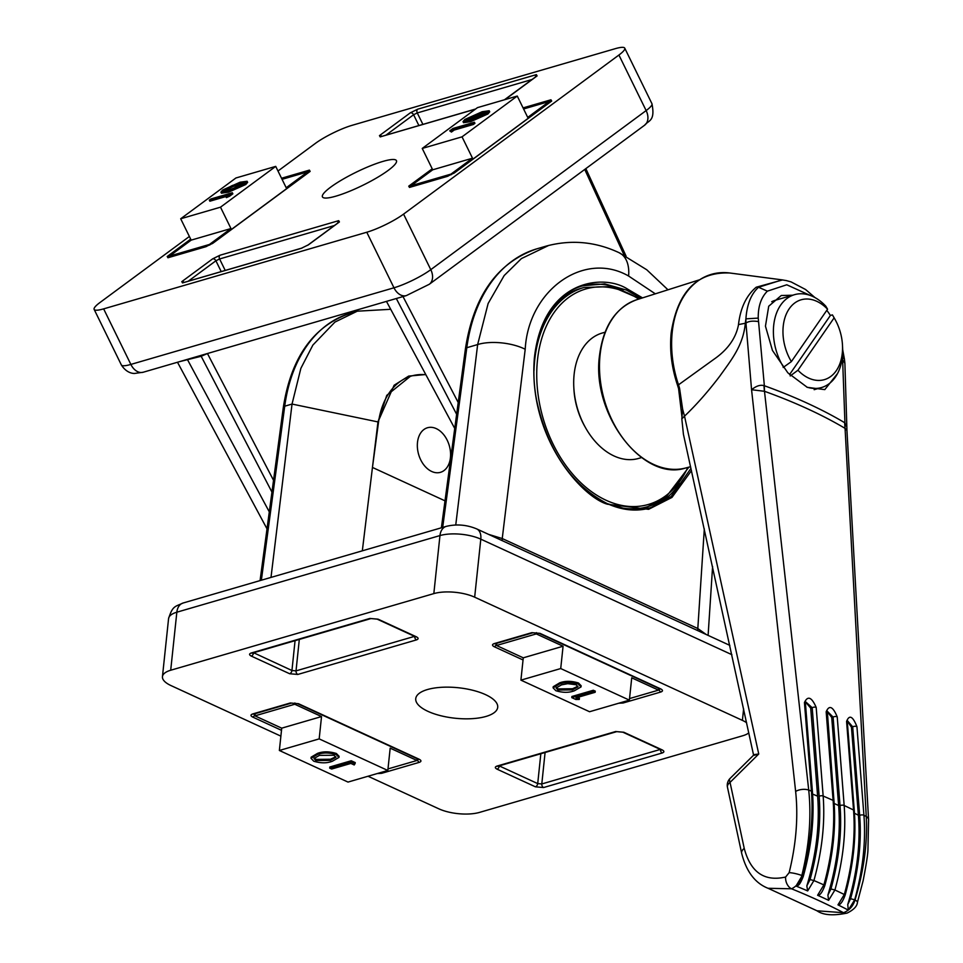 <?xml version="1.0" encoding="UTF-8"?>
<svg xmlns="http://www.w3.org/2000/svg" width="963" height="963" viewBox="0 0 963 963"><rect width="100%" height="100%" fill="white"/><g stroke="black" fill="none" stroke-linecap="round" stroke-linejoin="round"><path stroke-width="1.44" d="M845.069 428.379A96.721 69.818 120.7 0 1 844.659 422.697L846.838 426.778L846.946 430.485L845.093 428.379A371.056 138.046 -174 0 0 764.49 391.291L808.715 790.045C811.532 816.925 809.233 845.406 801.83 875.499C800.181 881.831 796.762 886.261 791.562 888.801L768.077 888.283L816.997 910.793L843.516 912.707C849.306 910.444 853.146 906.195 855.012 899.972C863.895 870.552 867.639 842.745 866.255 816.528L845.069 428.379A96.721 66.808 124.6 0 1 844.936 422.877L842.469 355.672M768.077 888.283L768.053 888.283C755.064 883.167 746.265 871.503 741.666 853.278A9.666 5.477 167.9 0 1 744.23 848.403C750.598 872.309 764.393 881.855 785.615 877.028L789.154 872.647C796.184 844.021 798.351 816.961 795.631 791.43L751.561 389.726L745.952 323.074L745.314 323.255C743.28 345.464 731.17 360.162 719.662 376.328C707.877 391.809 696.165 405.086 684.512 416.16L758.748 754.005L753.21 755.546L730.135 778.381A9.666 9.666 0 0 0 727.474 787.289L741.666 853.278M848.307 910.119L847.741 904.57L850.582 898.708L854.687 899.803L848.307 910.119A470.185 174.929 -174 0 0 837.966 904.859L844.31 894.519C852.472 864.918 855.553 836.751 853.543 810.027L846.585 721.407C849.366 714.426 852.809 716.183 856.938 726.692L863.931 815.3C865.954 842.035 862.872 870.191 854.687 899.803A477.877 177.782 6 0 1 855.012 899.972A9.666 2.107 -163 0 1 857.431 902.307L857.431 902.307C857.166 906.207 853.748 909.794 847.163 913.068L847.163 913.068A9.666 6.645 -106.2 0 1 843.516 912.707A463.793 172.546 6 0 0 791.562 888.801A9.666 6.645 73.8 0 1 785.615 877.028M837.22 716.869L844.166 805.489C846.176 832.225 843.094 860.392 834.921 889.993L828.613 900.333A470.185 174.929 -174 0 0 817.599 895.265L823.883 884.913C832.044 855.3 835.126 827.133 833.115 800.409L826.17 711.777C829.215 704.747 832.899 706.445 837.22 716.869A2.901 1.517 175.5 0 0 833.091 717.098L827.241 711.188M807.668 890.919L806.838 885.924L810.052 879.568L813.916 880.543L807.668 890.919A470.185 174.929 -174 0 0 795.992 886.044L802.203 875.656C810.389 846.044 813.47 817.876 811.436 791.153L804.442 702.545C807.752 695.455 811.677 697.08 816.191 707.42L823.16 796.04C825.171 822.775 822.089 850.943 813.916 880.543A477.877 177.782 6 0 1 823.883 884.913L824.81 885.623C832.947 856.155 836.016 828.072 834.006 801.385L827.301 711.151M683.513 434.686L753.487 754.679L758.748 754.005L730.038 782.401A9.666 5.477 167.8 0 0 727.474 787.289M745.952 323.074L745.904 318.849L745.314 323.255L738.489 324.579C740.415 308.028 746.313 295.569 756.208 287.215L758.543 287.263L782.125 279.884L786.494 280.618L791.105 281.918L805.562 289.502L814.987 297.591M677.844 384.911L678.518 384.815L679.553 388.245L682.623 409.191L684.512 416.16L681.828 418.857L682.623 409.191M756.208 287.215L782.582 279.932L729.894 273.011A91.124 62.607 73.8 0 0 672.222 332.054A91.124 62.607 73.8 0 0 678.518 384.815L713.884 359.319C727.655 349.786 735.84 338.326 738.452 324.952M758.242 318.103L745.904 318.849C746.927 304.44 751.14 293.908 758.543 287.263L767.379 291.151C761.107 297.423 758.062 306.403 758.242 318.103L764.357 385.742A369.768 137.565 6 0 1 844.659 422.697M764.357 385.742A96.721 49.486 109.8 0 0 764.49 391.291L751.561 389.726C756.148 385.982 760.276 384.622 763.972 385.621A96.721 52.411 106.2 0 0 764.441 391.267M746 323.05C748.66 321.185 752.801 320.691 758.423 321.57M837.557 373.512L824.785 389.618L807.271 387.331L787.854 372.825L772.458 350.46L765.453 326.168L768.715 306.222L781.258 295.509L792.609 295.22M809.991 295.34L786.771 284.783L767.379 291.151M683.417 434.265L681.828 418.857M842.661 349.521L844.431 359.163L842.649 356.936M846.838 426.778L844.888 363.292L843.046 360.499M744.23 848.403L730.038 782.401A9.666 4.117 -134.7 0 1 730.135 778.381M806.838 885.924C816.287 854.53 819.874 824.617 817.623 796.172A473.339 176.097 -174 0 0 812.603 794.078A473.351 176.109 6 0 1 817.623 796.172L810.702 708.142L805.646 702.135M798.183 885.31L795.992 886.044M810.052 879.568C818.129 850.233 821.162 822.498 819.152 796.329L812.194 707.709L805.814 701.955L805.465 703.58A2.901 1.517 -4.5 0 0 804.442 702.545M816.191 707.42A2.901 1.517 175.5 0 0 812.194 707.709L810.702 708.142M828.613 900.333L827.903 895.072C837.304 863.751 840.868 833.898 838.629 805.537A473.339 176.097 -174 0 0 834.151 803.467A473.351 176.109 6 0 1 838.629 805.537L831.731 717.495L827.169 711.428M824.81 885.623C822.908 890.667 821.15 893.688 819.537 894.711L817.599 895.265M827.903 895.072L830.937 888.957C839.014 859.634 842.047 831.888 840.037 805.718L833.091 717.098L831.731 717.495M847.741 904.57C857.094 873.321 860.645 843.54 858.394 815.252A473.339 176.097 -174 0 0 854.482 813.241A473.351 176.109 6 0 1 858.394 815.252L851.461 727.221L847.404 721.131M830.937 888.957L834.921 889.993A477.877 177.782 6 0 1 844.31 894.519L845.117 895.193C843.323 900.056 841.53 903.125 839.712 904.401L837.966 904.859M850.582 898.708C858.671 869.372 861.704 841.638 859.682 815.48L852.688 726.86L847.512 720.769M826.17 711.777A2.901 1.517 -4.5 0 1 827.061 712.764M846.585 721.407A2.901 1.517 -4.5 0 1 847.356 722.334L847.356 720.806M856.938 726.692A2.901 1.517 175.5 0 0 852.688 726.86L851.461 727.221M585.673 427.969L584.878 426.561A60.452 41.529 -106.2 0 1 573.888 388.823L573.804 387.198A65.279 44.852 73.8 0 0 585.673 427.969A65.279 44.852 73.8 0 0 638.722 458.4L641.551 457.581M605.041 332.223L602.212 333.042A65.279 44.852 73.8 0 0 583.518 347.125A65.279 44.852 73.8 0 0 573.804 387.198M790.214 375.955L797.942 370.237A41.59 28.577 73.8 0 0 836.281 370.683A41.59 28.577 73.8 0 0 842.481 345.151A41.59 28.577 73.8 0 0 834.909 319.186A41.59 28.577 73.8 0 0 834.127 317.85L832.405 314.877A48.355 33.224 -106.2 0 1 833.802 317.224L834.909 319.186M842.481 345.151L842.589 347.414A48.355 33.224 -106.2 0 1 835.39 377.099A48.355 33.224 -106.2 0 1 821.547 387.535A48.355 33.224 -106.2 0 1 806.729 387.078M783.653 367.324A48.355 33.224 -106.2 0 1 780.668 305.102A48.355 33.224 -106.2 0 1 794.511 294.678A48.355 33.224 -106.2 0 1 825.845 306.246L827.566 309.207L791.369 361.606L783.184 367.457M827.566 309.207A41.59 28.577 73.8 0 0 789.215 308.774A41.59 28.577 73.8 0 0 791.369 361.606M789.552 374.571L830.383 315.467A48.355 33.224 73.8 0 0 826.796 310.327M830.383 315.467L832.405 314.877M771.724 301.708A48.355 33.224 -106.2 0 1 775.612 300.179L794.511 294.678M797.942 370.237L834.127 317.85M382.973 161.399A41.204 7.343 153.9 0 1 396.443 160.628A41.204 7.343 153.9 0 1 376.846 177.782A41.204 7.343 153.9 0 1 335.918 196.151A41.204 7.343 153.9 0 1 322.436 196.885A41.204 7.343 153.9 0 1 342.142 179.708A41.204 7.343 153.9 0 1 382.973 161.399M277.994 171.017L315.322 143.439A29.01 5.176 153.9 0 1 352.121 125.31L615.249 48.68A29.01 5.176 153.9 0 1 624.746 48.15A29.01 5.176 153.9 0 1 618.92 55.023L403.569 214.111A29.01 5.176 153.9 0 1 366.771 232.239L103.643 308.87A29.01 5.176 153.9 0 1 94.145 309.4A29.01 5.176 153.9 0 1 99.959 302.526L189.374 236.477M386.464 301.383L454.729 428.439M271.951 492.105L201.171 356.274L179.347 361.703M532.07 79.496L417.268 112.936L413.596 114.741A2.901 2.046 -126.5 0 0 410.334 112.815L417.689 109.192L536.367 74.633A2.901 1.998 73.8 0 0 535.56 76.92M422.877 124.359L417.268 112.936A2.901 1.998 -106.2 0 1 417.689 109.192M536.367 74.633L537.101 75.896A2.901 2.046 -126.5 0 0 536.632 76.125L536.957 75.945M381.781 136.337A2.901 2.046 -126.5 0 0 379.47 135.614L410.334 112.815M537.101 75.896L506.237 98.695A2.901 2.046 -126.5 0 0 505.768 98.924L505.768 98.924A2.901 2.046 -126.5 0 0 505.467 99.225M381.143 136.614A2.901 1.998 73.8 0 0 380.65 136.662L380.65 136.662A2.901 1.998 73.8 0 0 380.204 136.89L379.47 135.614M302.045 248.081A2.901 1.998 73.8 0 0 301.636 248.141A2.901 1.998 73.8 0 0 301.19 248.358L182.525 282.917L181.79 281.653L212.654 258.854L220.009 255.231A2.901 1.998 73.8 0 0 219.588 258.963L215.905 260.78L188.375 281.124M169.524 257.205A2.901 2.046 -126.5 0 0 167.213 256.495L190.686 239.149M168.886 257.482A2.901 1.998 73.8 0 0 168.393 257.542L168.393 257.542A2.901 1.998 73.8 0 0 167.947 257.759L167.213 256.495M206.515 246.504A2.901 1.998 73.8 0 0 206.106 246.552L206.106 246.552A2.901 1.998 73.8 0 0 205.661 246.781L167.947 257.759M281.533 178.251L309.412 170.126A2.901 1.998 73.8 0 0 308.593 172.425M212.245 243.675A2.901 2.046 53.5 0 1 212.546 243.386L212.546 243.386A2.901 2.046 53.5 0 1 213.016 243.158L205.661 246.781M309.412 170.126L310.146 171.402A2.901 2.046 -126.5 0 0 309.677 171.631L310.002 171.45M182.525 282.917A2.901 1.998 -106.2 0 1 182.97 282.701L182.97 282.701A2.901 1.998 -106.2 0 1 183.464 282.653M182.597 282.869L301.636 248.141L308.088 244.963A2.901 2.046 53.5 0 1 308.557 244.734L301.19 248.358M307.787 245.264A2.901 2.046 53.5 0 1 308.088 244.963L338.952 222.164A2.901 2.046 53.5 0 1 339.421 221.935L308.557 244.734M181.79 281.653A2.901 2.046 53.5 0 1 184.102 282.364M212.654 258.854A2.901 2.046 53.5 0 1 215.905 260.78L221.201 271.566M337.881 222.959A2.901 1.998 -106.2 0 1 338.687 220.659L339.421 221.935M454.548 172.81L447.193 176.434A2.901 1.998 -106.2 0 1 447.639 176.217L454.091 173.039L551.209 101.284A2.901 2.046 53.5 0 1 551.679 101.055L454.548 172.81A2.901 2.046 -126.5 0 0 454.091 173.039L454.091 173.039A2.901 2.046 -126.5 0 0 453.79 173.34M550.138 102.078A2.901 1.998 -106.2 0 1 550.944 99.791L551.679 101.055M447.193 176.434L409.48 187.424A2.901 1.998 -106.2 0 1 409.925 187.195L447.639 176.217A2.901 1.998 -106.2 0 1 448.048 176.157M409.552 187.364L409.925 187.195A2.901 1.998 -106.2 0 1 410.419 187.147M409.48 187.424L408.745 186.148A2.901 2.046 53.5 0 1 411.069 186.87M207.502 353.505L207.454 353.541A9.666 6.813 53.5 0 1 207.442 353.517L274.515 482.21M447.217 440.247A23.208 15.95 73.8 0 0 446.338 438.574A23.208 15.95 73.8 0 0 423.371 429.955A23.208 15.95 73.8 0 0 420.711 459.833A23.208 15.95 73.8 0 0 439.814 472.496A23.208 15.95 73.8 0 0 450.552 453.067A23.208 15.95 73.8 0 0 447.217 440.247M606.81 503.529L628.707 509.728L650.398 507.886L671.151 496.523L690.965 468.391M640.913 298.398L626.624 290.104L604.728 283.904L583.048 285.746C546.563 295.123 525.533 347.812 537.077 402.378C548.356 451.334 571.709 485.063 607.123 503.553C622.182 510.366 636.603 511.81 650.386 507.886M691.458 470.63L671.981 497.402L648.581 509.331L607.4 504.215C582.699 497.353 528.061 438.55 534.333 358.38C542.867 279.258 603.5 273.492 627.395 288.996L642.526 297.88M582.17 286.011A116.054 79.748 -106.2 0 1 623.121 289.923M697.826 630.645A9.666 6.031 114.7 0 1 697.814 628.526L706.228 634.509M485.978 716.448A41.204 15.324 6 0 1 440.585 715.678A41.204 15.324 6 0 1 415.739 698.765A41.204 15.324 6 0 1 427.476 689.532A41.204 15.324 6 0 1 473.134 690.363A41.204 15.324 6 0 1 497.69 707.432A41.204 15.324 6 0 1 485.978 716.448M655.309 293.823L628.598 276.02C584.192 250.428 528.374 289.983 525.208 349.268A33.849 13.723 -173.1 0 0 477.648 344.549L488.121 303.526L504.167 275.562L521.404 258.59L548.826 245.384M748.805 732.879A29.01 10.798 6 0 1 742.75 735.744L479.622 812.375A29.01 10.798 6 0 1 438.791 808.8L368.035 776.238M280.883 736.141L171.053 685.608A29.01 10.798 6 0 1 162.446 676.664A29.01 10.798 6 0 1 170.704 670.236L433.832 593.605A29.01 10.798 6 0 1 474.663 597.18L742.401 720.372A29.01 10.798 6 0 1 746.626 722.731M425.766 374.523L408.685 376.088L394.12 385.248L377.978 421.926L386.753 395.372L410.382 376.316M445.014 500.832L372.452 467.44L362.329 550.812M271 577.415L292.042 404.015L300.877 368.323L312.879 345.067L334.931 322.087L357.273 311.193L390.713 309.292M356.635 311.386L350.701 313.119A154.742 106.327 73.8 0 0 284.723 406.193L292.042 404.063L377.978 421.926L372.452 467.44L378.471 422.54A77.377 53.158 73.8 0 1 411.466 376.003A77.377 53.158 73.8 0 1 425.875 374.739M488.53 534.345L502.241 538.546L697.814 628.526L704.314 528.868M499.183 765.874L537.715 783.593L541.796 783.954L660.341 749.431M660.462 749.491A2.901 1.998 73.8 0 0 662.255 752.97L543.577 787.541A2.901 1.998 -106.2 0 1 541.796 783.954L545.082 752.5M661.581 749.948L661.256 749.852A2.901 1.806 -65.3 0 0 662.183 749.9C664.41 751.116 664.434 752.139 662.255 752.97M543.577 787.541L535.416 786.819A2.901 1.806 -65.3 0 0 537.715 783.593L540.833 753.74M661.256 749.852L622.88 732.205A2.901 1.806 -65.3 0 0 623.807 732.241L662.183 749.9M535.416 786.819L497.04 769.16A2.901 1.806 -65.3 0 0 499.34 765.946L499.352 765.814M622.88 732.205L616.741 731.639A2.901 1.998 -106.2 0 1 616.741 731.639L616.741 731.639A2.901 1.998 -106.2 0 1 615.646 731.531L623.807 732.241M497.04 769.16C494.813 767.944 494.789 766.921 496.968 766.091A2.901 1.998 73.8 0 0 498.064 766.199L497.871 766.235M496.366 643.416L496.511 643.489A2.901 1.806 114.7 0 1 494.212 646.715C491.985 645.487 491.961 644.464 494.139 643.633L531.853 632.655L540.026 633.365L660.774 688.93A2.901 1.806 114.7 0 1 659.848 688.882L539.099 633.329A2.901 1.806 -65.3 0 0 540.026 633.365M253.413 652.794L253.57 652.866A2.901 1.806 114.7 0 1 251.271 656.08C249.044 654.864 249.02 653.841 251.199 653.01L369.876 618.451A2.901 1.998 73.8 0 0 370.972 618.559L252.294 653.119A2.901 1.998 -106.2 0 1 251.199 653.01M253.594 652.733L291.945 670.513L296.026 670.874A2.901 1.998 73.8 0 0 297.808 674.449L289.646 673.739L251.271 656.08M539.099 633.329L532.948 632.763A2.901 1.998 -106.2 0 1 532.948 632.763L532.948 632.763A2.901 1.998 -106.2 0 1 531.853 632.655M660.774 688.93C663.001 690.146 663.025 691.169 660.847 692A2.901 1.998 -106.2 0 1 659.065 688.521M532.948 632.763L495.235 643.741A2.901 1.998 -106.2 0 1 494.139 643.633M660.847 692L623.133 702.99A2.901 1.998 -106.2 0 1 622.194 702.22M369.876 618.451L378.038 619.161A2.901 1.806 114.7 0 1 377.111 619.125L370.972 618.559M295.063 640.66L291.945 670.513A2.901 1.806 114.7 0 1 289.646 673.739M378.038 619.161L416.413 636.82A2.901 1.806 114.7 0 1 415.486 636.772L377.111 619.125M416.413 636.82C418.64 638.036 418.664 639.059 416.485 639.889A2.901 1.998 -106.2 0 1 414.704 636.411M281.509 730.315L252.679 717.05A2.901 1.806 -65.3 0 0 254.978 713.836L254.99 713.703M380.662 772.567A2.901 1.998 73.8 0 0 381.601 773.325L377.195 773.578M252.679 717.05C250.452 715.834 250.428 714.811 252.607 713.98A2.901 1.998 73.8 0 0 253.702 714.089L253.51 714.125M417.521 758.868A2.901 1.998 73.8 0 0 419.314 762.347L381.601 773.325M252.607 713.98L290.32 702.99A2.901 1.998 73.8 0 0 291.416 703.098L253.702 714.089M418.64 759.326L418.315 759.229A2.901 1.806 -65.3 0 0 419.242 759.277C421.469 760.493 421.493 761.516 419.314 762.347M290.32 702.99L298.482 703.712A2.901 1.806 114.7 0 1 297.555 703.664L291.416 703.098M679.517 483.558A116.054 79.748 -106.2 0 1 648.183 508.476M553.099 687.847L553.219 686.715L559.708 682.827C565.269 680.793 571.528 680.853 578.486 683.008L581.171 685.776L581.05 686.908L574.393 690.772C568.964 692.842 562.777 692.818 555.844 690.7L553.099 687.847L559.587 683.959C565.149 681.936 571.408 681.997 578.366 684.139L581.05 686.908M579.293 699.427L575.814 699.475L571.781 697.621L571.902 696.49L593.328 690.254L595.278 691.145L595.158 692.289L575.934 697.886L579.293 699.427L579.413 698.295L577.511 697.417M560.719 668.551L520.911 680.143L589.561 711.729L629.369 700.137L560.719 668.551L563.078 646.233L523.27 657.825L496.499 645.499L536.295 633.907L563.078 646.233M629.369 700.137L631.728 677.82L658.499 690.134L629.525 698.572M536.439 632.643L536.295 633.907M496.727 643.308L496.499 645.499M658.692 688.352L658.499 690.134M520.911 680.143L523.27 657.825M571.781 697.621L593.208 691.386L593.328 690.254M593.208 691.386L595.158 692.289M572.431 689.881L578.005 686.8L576.103 684.753L567.749 683.67L561.537 684.862L556.096 687.991L557.974 690.026L572.431 689.881L572.552 688.738L577.896 686.246M578.366 684.139L578.486 683.008M559.587 683.959L559.708 682.827M557.974 690.026L558.095 688.894L572.552 688.738M556.325 687.438L558.095 688.894M489.192 110.733L489.722 111.816L487.868 114.007L470.763 121.615L463.54 122.722L463.01 121.627L464.816 119.484L482.138 111.732L489.192 110.733L487.338 112.924L470.233 120.531L463.01 121.627M451.442 132.063L449.745 130.86L452.995 128.464L474.41 122.229L474.94 123.312L473.375 124.48L454.151 130.077L451.442 132.063L449.745 130.86M517.263 96.047L477.455 107.639L422.239 148.434L462.035 136.842L517.263 96.047L527.724 117.414L549.259 101.5L523.595 108.975M432.7 169.801L472.508 158.197L450.973 174.11L411.165 185.703L432.7 169.801L422.239 148.434M549.704 102.403L549.259 101.5M462.035 136.842L472.508 158.197M451.262 174.712L450.973 174.11M411.646 186.69L411.165 185.703M474.41 122.229L472.833 123.396L453.609 128.994L454.151 130.077M453.609 128.994L450.913 130.98M472.833 123.396L473.375 124.48M471.798 119.376L485.196 113.526L485.28 111.816L480.561 112.9L467.067 118.81L465.791 120.351L471.798 119.376M486.471 111.985L485.28 111.816L485.809 112.9L481.091 113.983L466.802 120.556M487.338 112.924L487.868 114.007M470.233 120.531L470.763 121.615M467.067 118.81L467.597 119.894M480.561 112.9L481.091 113.983M254.954 715.846L281.726 728.16L321.534 716.568L294.762 704.254L254.954 715.846L255.195 713.655M279.366 750.478L319.174 738.886L387.824 770.472L348.016 782.076L279.366 750.478L281.726 728.16M338.964 757.424L339.084 756.292L336.388 753.511C329.43 751.369 323.171 751.309 317.597 753.331L311.121 757.183L311.001 758.314L313.745 761.203C320.667 763.322 326.842 763.346 332.295 761.288L338.964 757.424L336.268 754.643C329.31 752.5 323.05 752.44 317.477 754.462L311.001 758.314M351.23 760.758L329.815 766.993L329.695 768.125L331.645 769.028L350.869 763.43L354.228 764.971L355.263 762.612L351.23 760.758L351.11 761.889L329.695 768.125M387.993 768.919L416.967 760.481L390.184 748.155L387.824 770.472M294.895 702.978L294.762 704.254M417.148 758.7L416.967 760.481M319.174 738.886L321.534 716.568M355.142 763.743L351.11 761.889M330.345 760.385L315.888 760.541L313.974 758.531L319.439 755.365L334.005 755.257L335.918 757.303L330.345 760.385L330.465 759.241L315.996 759.398L314.215 757.941M317.477 754.462L317.597 753.331M336.268 754.643L336.388 753.511M335.81 756.749L330.465 759.241M315.888 760.541L315.996 759.398M170.114 257.037L169.632 256.05L209.44 244.458L230.976 228.544L191.168 240.136L169.632 256.05M180.695 218.77L235.911 177.986L275.719 166.382L220.503 207.177L180.695 218.77L191.168 240.136M220.912 192.131L221.442 193.214L228.652 192.131L245.782 184.511L247.635 182.332L247.106 181.249L240.028 182.236L222.73 189.988L220.912 192.131L228.123 191.035L228.652 192.131M225.848 196.524L226.389 197.62L229.615 196.211L232.853 193.816L232.324 192.732L210.897 198.968L209.332 200.135L228.556 194.538L225.848 196.524L229.074 195.128L229.615 196.211M209.332 200.135L209.862 201.219L225.872 196.56M275.719 166.382L286.192 187.749L307.727 171.847L282.063 179.323M308.16 172.75L307.727 171.847M209.729 245.059L209.44 244.458M220.503 207.177L230.976 228.544M229.074 195.128L232.324 192.732M228.123 191.035L245.252 183.427L247.106 181.249M229.7 189.88L223.717 190.855L224.981 189.314L232.42 185.462L244.361 182.513L243.109 184.029L229.7 189.88M245.252 183.427L245.782 184.511M224.716 191.059L232.95 186.545L243.88 183.391M224.981 189.314L225.511 190.397M232.42 185.462L232.95 186.545M238.463 183.403L239.005 184.487M789.154 872.647A9.666 1.697 14 0 1 801.83 875.499A477.877 177.782 6 0 1 802.203 875.656L803.262 876.426C811.424 846.946 814.481 818.863 812.459 792.188L805.465 703.58M840.037 805.718A2.901 1.517 175.5 0 1 844.166 805.489A478.322 177.95 6 0 1 853.543 810.027A2.901 1.517 -4.5 0 1 854.313 810.954L847.356 722.334M819.152 796.329A2.901 1.517 175.5 0 1 823.16 796.04A478.322 177.95 6 0 1 833.115 800.409A2.901 1.517 -4.5 0 1 834.006 801.385M795.631 791.43A9.666 4.851 -6.2 0 1 808.715 790.045A478.322 177.95 6 0 1 811.436 791.153A2.901 1.517 -4.5 0 1 812.459 792.188M859.682 815.48A2.901 1.517 175.5 0 1 863.931 815.3A478.322 177.95 6 0 1 866.255 816.528A9.666 5.26 176.9 0 1 868.578 819.718L867.94 849.992C867.771 854.963 866.158 865.268 863.089 880.868L857.431 902.307M685.825 467.958C642.959 482.27 591.174 414.018 599.54 355.347C603.344 326.012 615.766 307.462 636.82 299.698A87.633 60.212 73.8 0 0 600.069 354.926A87.633 60.212 73.8 0 0 685.825 467.958L690.591 466.694M534.032 370.538A114.128 78.412 -106.2 0 1 566.34 296.255A114.128 78.412 -106.2 0 1 583.831 287.528L611.625 286.541L639.805 298.747M638.758 299.084A112.19 77.088 73.8 0 0 568.531 297.567A112.19 77.088 73.8 0 0 553.039 444.027A112.19 77.088 73.8 0 0 665.662 495.849A112.19 77.088 73.8 0 0 687.787 467.44M583.831 287.528L581.002 288.358A114.128 78.412 73.8 0 0 563.499 297.086A114.128 78.412 73.8 0 0 554.435 305.283M628.49 509.668A114.128 78.412 73.8 0 0 644.813 507.501L647.654 506.67A114.128 78.412 -106.2 0 1 607.28 503.625M665.144 497.943A114.128 78.412 -106.2 0 1 647.654 506.67L665.457 497.799L688.858 467.151M506.237 98.695L504.696 99.707M475.385 109.168L380.204 136.89M310.146 171.402L213.016 243.158M220.009 255.231L338.687 220.659M408.745 186.148L432.218 168.814M523.065 107.904L550.944 99.791M334.39 225.535L219.588 258.963L225.198 270.398M187.328 359.38A9.666 6.645 73.8 0 1 187.773 360.174L269.303 511.883M624.12 255.147L584.734 169.44M403.003 296.568L459.195 404.4M207.454 353.541L201.171 356.274A9.666 6.645 73.8 0 0 200.713 355.479M418.881 125.527L413.596 114.741L386.055 135.085M456.631 414.283L396.311 298.518M618.92 55.023L646.137 110.576A29.01 5.176 -26.1 0 0 651.951 103.703C655.466 121.531 648.484 120.206 644.644 125.19A14.505 10.22 -126.5 0 0 646.137 110.576L430.786 269.664A29.01 5.176 -26.1 0 1 393.975 287.793A14.505 9.967 73.8 0 0 406.326 295.605L143.198 372.236L134.555 373.451C134.483 373.463 127.092 374.053 121.362 364.953A29.01 5.176 -26.1 0 0 130.86 364.423L393.975 287.793L366.771 232.239M103.643 308.87L130.86 364.423A14.505 9.967 73.8 0 0 143.198 372.236M403.569 214.111L430.786 269.664A14.505 10.22 -126.5 0 1 429.281 284.278L644.644 125.19M565.859 296.399A114.128 78.412 -106.2 0 1 583.349 287.672A114.128 78.412 -106.2 0 0 565.859 296.399A114.128 78.412 -106.2 0 0 535.813 349.4A114.128 78.412 -106.2 0 1 565.859 296.399M580.52 288.491A114.128 78.412 73.8 0 0 563.018 297.218A114.128 78.412 73.8 0 0 557.071 302.238A114.128 78.412 73.8 0 1 563.018 297.218A114.128 78.412 73.8 0 1 580.52 288.491L583.349 287.672L580.52 288.491M629.874 509.8A114.128 78.412 73.8 0 0 644.331 507.645L647.172 506.815A114.128 78.412 -106.2 0 1 613.997 506.321A114.128 78.412 -106.2 0 0 647.172 506.815L644.331 507.645A114.128 78.412 73.8 0 1 629.874 509.8M628.598 276.02A33.849 21.126 -65.3 0 0 619.077 252.691L619.077 252.691C595.471 241.653 571.264 239.438 546.466 246.034L536.909 248.815A164.42 112.972 73.8 0 0 466.802 347.715L442.679 527.411M525.208 349.268L502.241 538.546A9.666 6.031 114.7 0 0 502.241 540.664M496.968 766.091L615.646 731.531M623.133 702.99L618.728 703.231M523.041 659.968L494.212 646.715M416.485 639.889L297.808 674.449M298.482 703.712L419.242 759.277M299.312 639.42L296.026 670.874L414.572 636.35M455.752 524.979L477.648 344.549L466.802 347.715A4.839 1.902 -172.4 0 0 465.43 348.799C473.712 295.617 497.534 262.285 536.909 248.815M350.701 313.119C313.589 325.831 291.139 357.225 283.339 407.289A4.839 1.902 -172.4 0 1 284.723 406.193L261.358 580.22M377.869 422.721L378.471 422.54M742.401 720.372L743.617 708.828M731.88 654.684L480.802 539.16A29.01 10.798 -174 0 0 439.959 535.572L176.843 612.203A29.01 10.798 -174 0 0 168.573 618.631C172.594 605.667 175.085 606.738 183.078 603.019A14.505 9.967 -106.2 0 0 176.843 612.203L170.704 670.236M474.663 597.18L480.802 539.16A14.505 9.052 -65.3 0 0 476.745 528.928C466.718 524.739 456.534 523.884 446.206 526.388L183.078 603.019M433.832 593.605L439.959 535.572A14.505 9.967 -106.2 0 1 446.206 526.388M844.431 359.163L844.888 363.232M846.946 430.485L868.578 819.718M847.163 913.068C833.26 915.945 823.196 915.187 816.997 910.793M681.912 416.522L678.578 388.534L677.483 385.092C671.572 367.385 669.478 349.882 671.223 332.572C677.675 291.452 697.236 271.602 729.894 273.011M753.487 754.679L753.21 755.546M798.122 885.382C799.507 884.648 801.228 881.663 803.262 876.426M845.117 895.193C853.254 865.713 856.324 837.629 854.313 810.954M636.82 299.698L698.849 280.004M821.547 387.535L814.144 389.69M177.493 362.244L267.016 528.856M585.841 168.621L626.094 256.182M504.48 99.767L536.632 76.125M475.59 109.012L380.277 136.83M309.677 171.631L212.546 243.386L206.106 246.552L168.019 257.711M624.746 48.15L651.951 103.703M94.145 309.4L121.362 364.953M429.281 284.278L406.326 295.605M712.596 566.521L708.106 635.375M619.077 252.691L646.739 269.76L667.985 289.803M465.43 348.799L441.391 527.784M283.339 407.289L260.07 580.593M616.741 731.639L498.064 766.199M418.315 759.229L297.555 703.664M410.082 376.413L411.466 376.003M162.446 676.664L168.573 618.631M729.858 645.391L476.745 528.928"/></g></svg>

